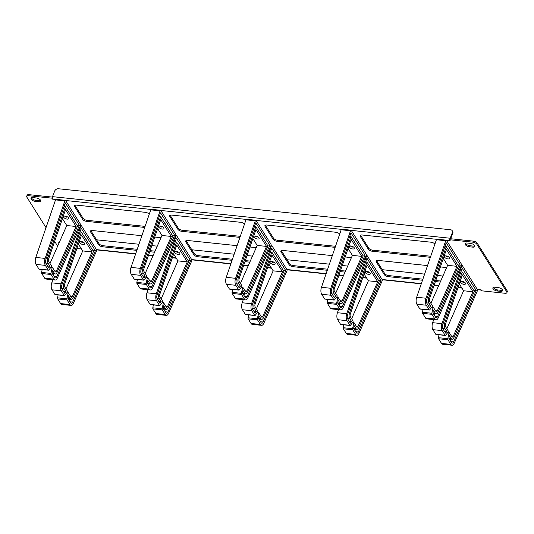 <?xml version="1.0" encoding="UTF-8"?>
<svg xmlns="http://www.w3.org/2000/svg" width="534" height="534" viewBox="0 0 534 534"><rect width="100%" height="100%" fill="white"/><g stroke="black" fill="none" stroke-linecap="round" stroke-linejoin="round"><path stroke-width="0.8" d="M137.225 249.298L102.922 245.713A3.177 1.435 21.3 0 1 99.03 243.678L91.007 230.915A3.177 1.435 21.3 0 1 90.887 230.675M141.884 235.708L92.302 230.521A3.177 1.435 -158.7 0 0 90.44 231.109A3.177 1.435 -158.7 0 0 90.6 231.97L98.616 244.732A3.177 1.435 -158.7 0 0 102.508 246.768L136.858 250.359M160.994 237.703L154.767 237.056M149.74 251.708L154.586 252.215M150.101 250.646L155.047 251.16M149.24 214.254A3.177 1.435 -158.7 0 0 145.422 212.332L76.335 205.109A3.177 1.435 -158.7 0 0 74.473 205.697A3.177 1.435 -158.7 0 0 74.633 206.558L82.65 219.32A3.177 1.435 -158.7 0 0 86.548 221.356L144.714 227.437M74.92 205.263A3.177 1.435 21.3 0 0 75.04 205.503L83.064 218.266A3.177 1.435 21.3 0 0 86.955 220.302L145.081 226.376M232.444 259.257L198.141 255.666A3.177 1.435 21.3 0 1 194.249 253.637L186.226 240.874A3.177 1.435 21.3 0 1 186.106 240.634M237.103 245.667L187.521 240.48A3.177 1.435 -158.7 0 0 185.658 241.068A3.177 1.435 -158.7 0 0 185.819 241.929L193.835 254.691A3.177 1.435 -158.7 0 0 197.734 256.727L232.076 260.318M256.213 247.663L249.985 247.008M244.959 261.667L249.805 262.174M245.32 260.599L250.272 261.119M244.459 224.213A3.177 1.435 -158.7 0 0 240.64 222.291L171.561 215.069A3.177 1.435 -158.7 0 0 169.692 215.656A3.177 1.435 -158.7 0 0 169.852 216.517L177.869 229.28A3.177 1.435 -158.7 0 0 181.767 231.315L239.933 237.396M170.139 215.222A3.177 1.435 21.3 0 0 170.266 215.456L178.283 228.225A3.177 1.435 21.3 0 0 182.174 230.254L240.3 236.335M327.662 269.209L293.36 265.625A3.177 1.435 21.3 0 1 289.468 263.589L281.451 250.826A3.177 1.435 21.3 0 1 281.325 250.586M332.322 255.619L282.74 250.439A3.177 1.435 -158.7 0 0 280.877 251.027A3.177 1.435 -158.7 0 0 281.038 251.888L289.054 264.65A3.177 1.435 -158.7 0 0 292.952 266.68L327.295 270.277M351.432 257.622L345.204 256.967M340.178 271.619L345.024 272.126M340.545 270.558L345.491 271.078M339.677 234.172A3.177 1.435 -158.7 0 0 335.859 232.25L266.78 225.028A3.177 1.435 -158.7 0 0 264.911 225.608A3.177 1.435 -158.7 0 0 265.071 226.476L273.088 239.239A3.177 1.435 -158.7 0 0 276.986 241.268L335.158 247.355M265.358 225.174A3.177 1.435 21.3 0 0 265.485 225.415L273.501 238.177A3.177 1.435 21.3 0 0 277.393 240.213L335.519 246.294M422.881 279.169L388.578 275.584A3.177 1.435 21.3 0 1 384.687 273.548L376.67 260.786A3.177 1.435 21.3 0 1 376.543 260.545M427.54 265.578L377.965 260.392A3.177 1.435 -158.7 0 0 376.096 260.979A3.177 1.435 -158.7 0 0 376.256 261.84L384.273 274.603A3.177 1.435 -158.7 0 0 388.171 276.639L422.514 280.23M446.651 267.574L440.423 266.927M435.397 281.578L440.243 282.086M435.764 280.517L440.71 281.031M434.896 244.125A3.177 1.435 -158.7 0 0 431.078 242.209L361.999 234.98A3.177 1.435 -158.7 0 0 360.13 235.567A3.177 1.435 -158.7 0 0 360.29 236.428L368.306 249.191A3.177 1.435 -158.7 0 0 372.205 251.227L430.377 257.308M360.577 235.134A3.177 1.435 21.3 0 0 360.704 235.374L368.72 248.136A3.177 1.435 21.3 0 0 372.612 250.172L430.738 256.247M59.514 241.915A3.444 1.555 -158.7 0 0 58.8 242.476A3.444 1.555 -158.7 0 0 58.907 243.297M36.312 197.974L33.041 197.627A3.444 1.555 -158.7 0 0 31.019 198.268A3.444 1.555 -158.7 0 0 32.167 200.163A3.444 1.555 -158.7 0 0 35.411 201.398L38.682 201.745A3.444 1.555 -158.7 0 0 40.704 201.104A3.444 1.555 -158.7 0 0 39.556 199.209A3.444 1.555 -158.7 0 0 36.312 197.974M40.684 200.49A3.444 1.555 21.3 0 1 39.095 200.684L35.825 200.343A3.444 1.555 21.3 0 1 31.446 197.82M497.274 291.003L500.545 291.344A3.444 1.555 -158.7 0 0 502.567 290.71A3.444 1.555 -158.7 0 0 501.426 288.814A3.444 1.555 -158.7 0 0 498.175 287.572L494.905 287.232A3.444 1.555 -158.7 0 0 492.882 287.866A3.444 1.555 -158.7 0 0 494.03 289.768A3.444 1.555 -158.7 0 0 497.274 291.003L497.688 289.949L500.959 290.289A3.444 1.555 21.3 0 0 502.554 290.096M497.688 289.949A3.444 1.555 21.3 0 1 493.316 287.425M474.773 245.887A3.444 1.555 21.3 0 1 473.177 246.081L469.913 245.733A3.444 1.555 21.3 0 1 465.535 243.217M467.13 243.023A3.444 1.555 -158.7 0 0 465.107 243.658A3.444 1.555 -158.7 0 0 466.249 245.553A3.444 1.555 -158.7 0 0 469.499 246.795L472.77 247.135A3.444 1.555 -158.7 0 0 474.793 246.501A3.444 1.555 -158.7 0 0 473.645 244.599A3.444 1.555 -158.7 0 0 470.401 243.364L467.13 243.023M446.471 240.333L461.363 264.03A1.061 0.494 -84 0 1 461.356 265.558L438.294 317.783A5.3 2.456 -84 0 1 436.051 319.833A5.3 2.456 -84 0 1 434.883 318.972L431.966 314.332A1.061 0.494 -84 0 1 431.839 313.251L433.127 307.003L435.931 311.355A2.116 0.981 96 0 0 436.391 311.702A2.116 0.981 96 0 0 437.293 310.881L456.971 266.326L446.397 249.498L429.563 298.586A2.116 0.981 96 0 0 429.656 301.376L432.34 305.642L432.266 306.516L429.703 309.847A1.061 0.494 -84 0 1 429.383 310.027A1.061 0.494 -84 0 1 429.149 309.853L426.239 305.214A5.3 2.456 -84 0 1 426.012 298.239L445.736 240.701A1.061 0.494 -84 0 1 446.237 240.16A1.061 0.494 -84 0 1 446.471 240.333L450.209 240.721L449.588 239.739L472.924 242.176A3.177 1.435 21.3 0 1 476.815 244.212L506.726 291.818A3.177 1.435 21.3 0 1 506.886 292.679A3.177 1.435 21.3 0 1 505.017 293.266L481.681 290.823L481.061 289.835L477.329 289.448A1.061 0.494 -84 0 1 477.323 290.97L454.254 343.195A5.3 2.456 -84 0 1 452.011 345.244A5.3 2.456 -84 0 1 450.85 344.383L447.933 339.744A1.061 0.494 -84 0 1 447.806 338.663L449.094 332.415L451.891 336.767A2.116 0.981 96 0 0 452.358 337.114A2.116 0.981 96 0 0 453.259 336.293L472.937 291.738L462.364 274.91L445.53 323.998A2.116 0.981 96 0 0 445.623 326.788L448.306 331.053L448.233 331.928L445.67 335.259A1.061 0.494 -84 0 1 445.349 335.439A1.061 0.494 -84 0 1 445.116 335.265L442.205 330.626A5.3 2.456 -84 0 1 441.978 323.651L461.703 266.112A1.061 0.494 -84 0 1 462.204 265.572A1.061 0.494 -84 0 1 462.437 265.745L477.329 289.448M46.011 227.644L26.86 197.159A3.177 1.435 21.3 0 1 26.7 196.298A3.177 1.435 21.3 0 1 28.569 195.711L51.905 198.154L52.526 199.135A1.802 0.834 96 0 1 52.492 196.652L54.655 191.105A3.177 2.423 147.9 0 1 58.486 188.756L450.562 229.753A3.177 2.423 147.9 0 1 452.225 230.708A3.177 2.423 147.9 0 1 452.331 232.691L450.169 238.237A1.802 0.834 -84 0 0 450.035 238.685M57.819 245.76A3.177 1.435 21.3 0 1 56.771 244.766L54.648 241.381M81.495 248.977L76.889 248.49M449.588 239.739L449.995 238.678L473.338 241.121A3.177 1.435 -158.7 0 1 477.229 243.157L507.14 290.756A3.177 1.435 -158.7 0 1 507.3 291.617L506.886 292.679M450.676 238.751L452.772 233.385A3.177 2.423 -32.1 0 0 452.658 231.402L452.225 230.708M51.905 198.154L52.345 197.139M26.7 196.298L27.114 195.237A3.177 1.435 -158.7 0 1 28.983 194.656L52.319 197.093M96.607 239.819L138.953 244.245M151.836 245.593L157.256 246.161M191.826 249.778L234.172 254.204M247.055 255.552L252.475 256.12M287.045 259.731L329.391 264.163M342.274 265.505L347.694 266.072M382.264 269.69L424.61 274.116M437.493 275.464L442.92 276.031M70.041 299.267L69.38 300.762M92.883 250.493L95.372 250.753L81.268 228.305L61.877 284.849A3.177 1.475 96 0 0 62.011 289.034L64.687 293.286L65.922 291.684L63.519 291.437M86.248 239.933A2.757 1.242 -158.7 0 0 86.081 239.292A2.757 1.242 -158.7 0 0 85.413 238.605M62.511 283L63.88 283.14A4.239 1.962 -84 0 0 64.06 288.72L65.922 291.684M79.993 232.01L81.362 232.15L63.88 283.14M82.937 242.015L82.703 242.616A2.757 1.242 21.3 0 1 80.674 241.475M84.532 243.257A2.757 1.242 -158.7 0 0 81.849 241.622A2.757 1.242 -158.7 0 0 79.539 242.002A2.757 1.242 -158.7 0 0 79.679 242.75A2.757 1.242 -158.7 0 0 82.363 244.392A2.757 1.242 -158.7 0 0 84.672 244.005A2.757 1.242 -158.7 0 0 84.532 243.257M68.325 299.087L71.262 299.394A4.239 1.962 -84 0 0 73.058 297.752L93.497 251.467L81.362 232.15M71.262 299.394A4.239 1.962 -84 0 1 70.328 298.7L68.465 295.736L67.985 298.539L70.655 302.791A3.177 1.475 96 0 0 71.356 303.312A3.177 1.475 96 0 0 72.704 302.077L95.372 250.753M81.562 225.915L96.454 249.618A1.061 0.494 -84 0 1 96.447 251.14L73.378 303.365A5.3 2.456 -84 0 1 71.135 305.421A5.3 2.456 -84 0 1 69.967 304.554L67.057 299.914A1.061 0.494 -84 0 1 66.93 298.833L68.219 292.585L71.015 296.937A2.116 0.981 96 0 0 71.483 297.284A2.116 0.981 96 0 0 72.384 296.463L92.062 251.908L81.488 235.08L64.654 284.168A2.116 0.981 96 0 0 64.748 286.958L67.424 291.224L67.357 292.105L64.788 295.429A1.061 0.494 -84 0 1 64.474 295.609A1.061 0.494 -84 0 1 64.24 295.435L61.33 290.796A5.3 2.456 -84 0 1 61.103 283.821L80.828 226.282A1.061 0.494 -84 0 1 81.328 225.742A1.061 0.494 -84 0 1 81.562 225.915M52.826 279.763L51.765 282.846A5.3 2.456 96 0 0 51.992 289.822L54.909 294.461A1.061 0.494 96 0 0 55.142 294.635L64.474 295.609M92.062 251.908L82.723 250.933L78.405 244.058M82.723 250.933L65.962 288.894M58.099 294.942L57.599 297.859A1.061 0.494 96 0 0 57.719 298.94L60.636 303.579A5.3 2.456 96 0 0 61.804 304.44L71.135 305.421M165.26 309.219L164.599 310.715M188.102 260.452L190.591 260.712L176.487 238.264L157.096 294.808A3.177 1.475 96 0 0 157.236 298.993L159.906 303.245L161.141 301.643L158.738 301.39M181.467 249.885A2.757 1.242 -158.7 0 0 181.3 249.251A2.757 1.242 -158.7 0 0 180.639 248.564M157.73 292.952L159.099 293.099A4.239 1.962 -84 0 0 159.279 298.68L161.141 301.643M175.212 241.969L176.58 242.109L159.099 293.099M178.156 251.968L177.922 252.575A2.757 1.242 21.3 0 1 175.893 251.434M179.751 253.216A2.757 1.242 -158.7 0 0 177.068 251.581A2.757 1.242 -158.7 0 0 174.758 251.961A2.757 1.242 -158.7 0 0 174.898 252.709A2.757 1.242 -158.7 0 0 177.582 254.344A2.757 1.242 -158.7 0 0 179.891 253.964A2.757 1.242 -158.7 0 0 179.751 253.216M163.551 309.046L166.481 309.353A4.239 1.962 -84 0 0 168.277 307.711L188.716 261.426L176.58 242.109M166.481 309.353A4.239 1.962 -84 0 1 165.547 308.659L163.684 305.695L163.204 308.498L165.874 312.75A3.177 1.475 96 0 0 166.575 313.271A3.177 1.475 96 0 0 167.923 312.036L190.591 260.712M176.781 235.874L191.673 259.571A1.061 0.494 -84 0 1 191.666 261.099L168.597 313.325A5.3 2.456 -84 0 1 166.354 315.374A5.3 2.456 -84 0 1 165.193 314.513L162.276 309.874A1.061 0.494 -84 0 1 162.149 308.792L163.437 302.544L166.234 306.896A2.116 0.981 96 0 0 166.701 307.244A2.116 0.981 96 0 0 167.603 306.423L187.28 261.867L176.707 245.039L159.873 294.127A2.116 0.981 96 0 0 159.966 296.917L162.643 301.183L162.576 302.057L160.006 305.388A1.061 0.494 -84 0 1 159.693 305.568A1.061 0.494 -84 0 1 159.459 305.395L156.549 300.755A5.3 2.456 -84 0 1 156.322 293.78L176.046 236.242A1.061 0.494 -84 0 1 176.547 235.701A1.061 0.494 -84 0 1 176.781 235.874M148.045 289.715L146.983 292.806A5.3 2.456 96 0 0 147.21 299.781L150.127 304.42A1.061 0.494 96 0 0 150.361 304.587L159.693 305.568M187.28 261.867L177.942 260.886L173.63 254.017M177.942 260.886L161.181 298.846M153.318 304.901L152.817 307.818A1.061 0.494 96 0 0 152.938 308.899L155.855 313.538A5.3 2.456 96 0 0 157.023 314.399L166.354 315.374M260.479 319.178L259.818 320.674M283.32 270.411L285.81 270.671L271.706 248.217L252.315 304.767A3.177 1.475 96 0 0 252.455 308.952L255.125 313.198L256.36 311.596L253.957 311.349M276.685 259.844A2.757 1.242 -158.7 0 0 276.519 259.21A2.757 1.242 -158.7 0 0 275.858 258.523M252.949 302.911L254.317 303.052A4.239 1.962 -84 0 0 254.498 308.632L256.36 311.596M270.438 251.921L271.799 252.068L254.317 303.052M273.375 261.927L273.141 262.534A2.757 1.242 21.3 0 1 271.112 261.393M274.97 263.175A2.757 1.242 -158.7 0 0 272.287 261.533A2.757 1.242 -158.7 0 0 269.977 261.92A2.757 1.242 -158.7 0 0 270.117 262.668A2.757 1.242 -158.7 0 0 272.801 264.303A2.757 1.242 -158.7 0 0 275.11 263.923A2.757 1.242 -158.7 0 0 274.97 263.175M258.77 318.998L261.7 319.305A4.239 1.962 -84 0 0 263.496 317.663L283.934 271.385L271.799 252.068M261.7 319.305A4.239 1.962 -84 0 1 260.766 318.618L258.903 315.654L258.423 318.458L261.099 322.71A3.177 1.475 96 0 0 261.793 323.224A3.177 1.475 96 0 0 263.142 321.995L285.81 270.671M272 245.834L286.892 269.53A1.061 0.494 -84 0 1 286.885 271.058L263.816 323.277A5.3 2.456 -84 0 1 261.573 325.333A5.3 2.456 -84 0 1 260.412 324.472L257.495 319.833A1.061 0.494 -84 0 1 257.368 318.751L258.656 312.503L261.453 316.856A2.116 0.981 96 0 0 261.92 317.203A2.116 0.981 96 0 0 262.821 316.382L282.499 271.819L271.926 254.992L255.092 304.08A2.116 0.981 96 0 0 255.185 306.87L257.862 311.142L257.795 312.016L255.232 315.34A1.061 0.494 -84 0 1 254.912 315.521A1.061 0.494 -84 0 1 254.678 315.354L251.768 310.715A5.3 2.456 -84 0 1 251.541 303.739L271.265 246.201A1.061 0.494 -84 0 1 271.766 245.66A1.061 0.494 -84 0 1 272 245.834M243.264 299.674L242.202 302.758A5.3 2.456 96 0 0 242.429 309.733L245.346 314.372A1.061 0.494 96 0 0 245.58 314.546L254.912 315.521M282.499 271.819L273.161 270.845L268.849 263.976M273.161 270.845L256.4 308.806M248.537 314.853L248.036 317.777A1.061 0.494 96 0 0 248.156 318.851L251.073 323.491A5.3 2.456 96 0 0 252.242 324.358L261.573 325.333M355.697 329.138L355.037 330.633M378.546 280.363L381.029 280.624L366.925 258.176L347.534 314.72A3.177 1.475 96 0 0 347.674 318.905L350.344 323.157L351.579 321.555L349.176 321.308M371.904 269.803A2.757 1.242 -158.7 0 0 371.737 269.169A2.757 1.242 -158.7 0 0 371.077 268.475M348.168 312.871L349.536 313.011A4.239 1.962 -84 0 0 349.717 318.591L351.579 321.555M365.656 261.88L367.018 262.02L349.536 313.011M368.594 271.886L368.36 272.487A2.757 1.242 21.3 0 1 366.331 271.345M370.189 273.128A2.757 1.242 -158.7 0 0 367.505 271.492A2.757 1.242 -158.7 0 0 365.196 271.879A2.757 1.242 -158.7 0 0 365.336 272.62A2.757 1.242 -158.7 0 0 368.019 274.262A2.757 1.242 -158.7 0 0 370.329 273.875A2.757 1.242 -158.7 0 0 370.189 273.128M353.989 328.957L356.919 329.264A4.239 1.962 -84 0 0 358.714 327.622L379.153 281.345L367.018 262.02M356.919 329.264A4.239 1.962 -84 0 1 355.984 328.57L354.122 325.606L353.641 328.41L356.318 332.662A3.177 1.475 96 0 0 357.012 333.183A3.177 1.475 96 0 0 358.361 331.948L381.029 280.624M367.218 255.786L382.11 279.489A1.061 0.494 -84 0 1 382.104 281.011L359.035 333.236A5.3 2.456 -84 0 1 356.792 335.292A5.3 2.456 -84 0 1 355.631 334.424L352.714 329.785A1.061 0.494 -84 0 1 352.587 328.71L353.875 322.456L356.672 326.815A2.116 0.981 96 0 0 357.139 327.155A2.116 0.981 96 0 0 358.04 326.334L377.718 281.778L367.145 264.951L350.311 314.039A2.116 0.981 96 0 0 350.404 316.829L353.081 321.094L353.014 321.975L350.451 325.299A1.061 0.494 -84 0 1 350.13 325.48A1.061 0.494 -84 0 1 349.897 325.306L346.987 320.667A5.3 2.456 -84 0 1 346.76 313.692L366.484 256.153A1.061 0.494 -84 0 1 366.985 255.619A1.061 0.494 -84 0 1 367.218 255.786M338.483 309.633L337.421 312.717A5.3 2.456 96 0 0 337.648 319.692L340.565 324.332A1.061 0.494 96 0 0 340.799 324.505L350.13 325.48M377.718 281.778L368.38 280.804L364.068 273.929M368.38 280.804L351.619 318.765M343.756 324.812L343.255 327.729A1.061 0.494 96 0 0 343.375 328.81L346.292 333.45A5.3 2.456 96 0 0 347.46 334.311L356.792 335.292M450.916 339.09L450.255 340.585M473.765 290.322L476.248 290.583L462.144 268.135L442.753 324.679A3.177 1.475 96 0 0 442.893 328.864L445.563 333.116L446.798 331.514L444.395 331.26M467.123 279.763A2.757 1.242 -158.7 0 0 466.956 279.122A2.757 1.242 -158.7 0 0 466.295 278.434M443.387 322.823L444.755 322.97A4.239 1.962 -84 0 0 444.935 328.55L446.798 331.514M460.875 271.839L462.237 271.98L444.755 322.97M463.819 281.839L463.579 282.446A2.757 1.242 21.3 0 1 461.55 281.305M465.408 283.087A2.757 1.242 -158.7 0 0 462.724 281.451A2.757 1.242 -158.7 0 0 460.415 281.832A2.757 1.242 -158.7 0 0 460.555 282.579A2.757 1.242 -158.7 0 0 463.238 284.215A2.757 1.242 -158.7 0 0 465.548 283.834A2.757 1.242 -158.7 0 0 465.408 283.087M449.207 338.916L452.138 339.224A4.239 1.962 -84 0 0 453.933 337.581L474.372 291.297L462.237 271.98M452.138 339.224A4.239 1.962 -84 0 1 451.21 338.529L449.348 335.566L448.86 338.369L451.537 342.621A3.177 1.475 96 0 0 452.231 343.142A3.177 1.475 96 0 0 453.58 341.907L476.248 290.583M433.701 319.586L432.64 322.676A5.3 2.456 96 0 0 432.867 329.652L435.784 334.291A1.061 0.494 96 0 0 436.018 334.458L445.349 335.439M472.937 291.738L463.599 290.763L459.287 283.888M463.599 290.763L446.838 328.717M438.975 334.771L438.474 337.688A1.061 0.494 96 0 0 438.601 338.77L441.511 343.409A5.3 2.456 96 0 0 442.679 344.27L452.011 345.244M54.074 273.855L53.413 275.35M76.916 225.081L79.406 225.341L65.302 202.893L45.911 259.437A3.177 1.475 96 0 0 46.051 263.622L48.721 267.874L49.956 266.272L47.553 266.019M70.281 214.521A2.757 1.242 -158.7 0 0 70.114 213.88A2.757 1.242 -158.7 0 0 69.453 213.193M46.545 257.588L47.913 257.728A4.239 1.962 -84 0 0 48.093 263.309L49.956 266.272M64.027 206.598L65.395 206.738L47.913 257.728M66.97 216.604L66.737 217.204A2.757 1.242 21.3 0 1 64.707 216.063M68.566 217.845A2.757 1.242 -158.7 0 0 65.882 216.21A2.757 1.242 -158.7 0 0 63.573 216.59A2.757 1.242 -158.7 0 0 63.713 217.338A2.757 1.242 -158.7 0 0 66.396 218.98A2.757 1.242 -158.7 0 0 68.706 218.593A2.757 1.242 -158.7 0 0 68.566 217.845M52.365 273.675L55.296 273.982A4.239 1.962 -84 0 0 57.091 272.34L77.53 226.056L65.395 206.738M55.296 273.982A4.239 1.962 -84 0 1 54.361 273.288L52.499 270.324L52.018 273.128L54.688 277.38A3.177 1.475 96 0 0 55.389 277.9A3.177 1.475 96 0 0 56.737 276.665L79.406 225.341M65.595 200.504L80.487 224.207A1.061 0.494 -84 0 1 80.48 225.728L57.412 277.954A5.3 2.456 -84 0 1 55.169 280.003A5.3 2.456 -84 0 1 54.007 279.142L51.09 274.503A1.061 0.494 -84 0 1 50.964 273.421L52.252 267.174L55.049 271.526A2.116 0.981 96 0 0 55.516 271.873A2.116 0.981 96 0 0 56.417 271.052L76.095 226.496L65.522 209.668L48.687 258.756A2.116 0.981 96 0 0 48.781 261.547L51.458 265.812L51.391 266.693L48.821 270.017A1.061 0.494 -84 0 1 48.507 270.197A1.061 0.494 -84 0 1 48.274 270.024L45.363 265.385A5.3 2.456 -84 0 1 45.136 258.409L64.861 200.871A1.061 0.494 -84 0 1 65.362 200.33A1.061 0.494 -84 0 1 65.595 200.504L150.982 209.435M65.362 200.33L56.023 199.356A1.061 0.494 96 0 0 55.529 199.896L35.798 257.435A5.3 2.456 96 0 0 36.025 264.41L38.942 269.049A1.061 0.494 96 0 0 39.176 269.223L48.507 270.197M76.095 226.496L66.757 225.522L62.445 218.646M66.757 225.522L49.996 263.476M42.133 269.53L41.632 272.447A1.061 0.494 96 0 0 41.752 273.528L44.669 278.167A5.3 2.456 96 0 0 45.837 279.028L55.169 280.003M149.293 283.808L148.632 285.303M172.142 235.04L174.625 235.3L160.52 212.846L141.13 269.396A3.177 1.475 96 0 0 141.27 273.582L143.94 277.834L145.175 276.232L142.772 275.978M165.5 224.474A2.757 1.242 -158.7 0 0 165.333 223.839A2.757 1.242 -158.7 0 0 164.672 223.152M141.764 267.541L143.132 267.688A4.239 1.962 -84 0 0 143.312 273.268L145.175 276.232M159.252 216.557L160.614 216.697L143.132 267.688M162.189 226.556L161.956 227.164A2.757 1.242 21.3 0 1 159.926 226.022M163.784 227.804A2.757 1.242 -158.7 0 0 161.101 226.169A2.757 1.242 -158.7 0 0 158.792 226.549A2.757 1.242 -158.7 0 0 158.932 227.297A2.757 1.242 -158.7 0 0 161.615 228.932A2.757 1.242 -158.7 0 0 163.925 228.552A2.757 1.242 -158.7 0 0 163.784 227.804M147.584 283.634L150.515 283.941A4.239 1.962 -84 0 0 152.31 282.299L172.749 236.015L160.614 216.697M150.515 283.941A4.239 1.962 -84 0 1 149.58 283.247L147.718 280.283L147.237 283.087L149.914 287.339A3.177 1.475 96 0 0 150.608 287.853A3.177 1.475 96 0 0 151.956 286.624L174.625 235.3M160.814 210.463L175.706 234.159A1.061 0.494 -84 0 1 175.699 235.688L152.631 287.913A5.3 2.456 -84 0 1 150.388 289.962A5.3 2.456 -84 0 1 149.226 289.101L146.309 284.462A1.061 0.494 -84 0 1 146.183 283.38L147.471 277.133L150.268 281.485A2.116 0.981 96 0 0 150.735 281.832A2.116 0.981 96 0 0 151.636 281.011L171.314 236.455L160.741 219.628L143.906 268.715A2.116 0.981 96 0 0 144 271.506L146.676 275.771L146.61 276.645L144.047 279.976A1.061 0.494 -84 0 1 143.726 280.156A1.061 0.494 -84 0 1 143.492 279.983L140.582 275.344A5.3 2.456 -84 0 1 140.355 268.368L160.08 210.83A1.061 0.494 -84 0 1 160.58 210.289A1.061 0.494 -84 0 1 160.814 210.463L246.201 219.394M160.58 210.289L151.249 209.315A1.061 0.494 96 0 0 150.748 209.855L131.017 267.394A5.3 2.456 96 0 0 131.244 274.369L134.161 279.008A1.061 0.494 96 0 0 134.394 279.175L143.726 280.156M171.314 236.455L161.976 235.474L157.663 228.605M161.976 235.474L145.215 273.435M137.351 279.489L136.851 282.406A1.061 0.494 96 0 0 136.971 283.487L139.888 288.126A5.3 2.456 96 0 0 141.056 288.987L150.388 289.962M244.512 293.767L243.851 295.262M267.36 244.999L269.844 245.26L255.739 222.805L236.348 279.349A3.177 1.475 96 0 0 236.489 283.534L239.159 287.786L240.393 286.184L237.99 285.937M260.719 234.433A2.757 1.242 -158.7 0 0 260.552 233.799A2.757 1.242 -158.7 0 0 259.891 233.111M236.983 277.5L238.351 277.64A4.239 1.962 -84 0 0 238.531 283.22L240.393 286.184M254.471 226.509L255.833 226.656L238.351 277.64M257.408 236.515L257.174 237.123A2.757 1.242 21.3 0 1 255.145 235.981M259.003 237.763A2.757 1.242 -158.7 0 0 256.32 236.121A2.757 1.242 -158.7 0 0 254.01 236.509A2.757 1.242 -158.7 0 0 254.151 237.256A2.757 1.242 -158.7 0 0 256.834 238.892A2.757 1.242 -158.7 0 0 259.144 238.511A2.757 1.242 -158.7 0 0 259.003 237.763M242.803 293.587L245.733 293.894A4.239 1.962 -84 0 0 247.529 292.252L267.968 245.974L255.833 226.656M245.733 293.894A4.239 1.962 -84 0 1 244.806 293.206L242.943 290.242L242.456 293.046L245.133 297.298A3.177 1.475 96 0 0 245.827 297.812A3.177 1.475 96 0 0 247.175 296.584L269.844 245.26M256.033 220.422L270.925 244.118A1.061 0.494 -84 0 1 270.918 245.64L247.849 297.865A5.3 2.456 -84 0 1 245.607 299.921A5.3 2.456 -84 0 1 244.445 299.06L241.528 294.421A1.061 0.494 -84 0 1 241.401 293.34L242.69 287.092L245.486 291.444A2.116 0.981 96 0 0 245.954 291.784A2.116 0.981 96 0 0 246.855 290.97L266.533 246.408L255.96 229.58L239.125 278.668A2.116 0.981 96 0 0 239.219 281.458L241.895 285.73L241.829 286.604L239.265 289.929A1.061 0.494 -84 0 1 238.945 290.109A1.061 0.494 -84 0 1 238.711 289.935L235.801 285.296A5.3 2.456 -84 0 1 235.574 278.321L255.299 220.789A1.061 0.494 -84 0 1 255.799 220.248A1.061 0.494 -84 0 1 256.033 220.422L341.42 229.346M255.799 220.248L246.468 219.274A1.061 0.494 96 0 0 245.967 219.808L226.236 277.346A5.3 2.456 96 0 0 226.463 284.322L229.38 288.961A1.061 0.494 96 0 0 229.613 289.134L238.945 290.109M266.533 246.408L257.194 245.433L252.882 238.564M257.194 245.433L240.433 283.394M232.57 289.441L232.07 292.365A1.061 0.494 96 0 0 232.19 293.44L235.107 298.079A5.3 2.456 96 0 0 236.275 298.947L245.607 299.921M339.731 303.726L339.07 305.221M362.579 254.952L365.062 255.212L350.958 232.764L331.567 289.308A3.177 1.475 96 0 0 331.707 293.493L334.377 297.745L335.612 296.143L333.209 295.896M355.938 244.392A2.757 1.242 -158.7 0 0 355.771 243.751A2.757 1.242 -158.7 0 0 355.11 243.063M332.201 287.459L333.57 287.599A4.239 1.962 -84 0 0 333.75 293.179L335.612 296.143M349.69 236.469L351.052 236.609L333.57 287.599M352.634 246.474L352.393 247.075A2.757 1.242 21.3 0 1 350.364 245.934M354.222 247.716A2.757 1.242 -158.7 0 0 351.539 246.081A2.757 1.242 -158.7 0 0 349.229 246.461A2.757 1.242 -158.7 0 0 349.369 247.209A2.757 1.242 -158.7 0 0 352.053 248.851A2.757 1.242 -158.7 0 0 354.362 248.464A2.757 1.242 -158.7 0 0 354.222 247.716M338.022 303.546L340.952 303.853A4.239 1.962 -84 0 0 342.748 302.211L363.187 255.926L351.052 236.609M340.952 303.853A4.239 1.962 -84 0 1 340.024 303.158L338.162 300.195L337.675 302.998L340.352 307.25A3.177 1.475 96 0 0 341.046 307.771A3.177 1.475 96 0 0 342.394 306.536L365.062 255.212M351.252 230.374L366.144 254.077A1.061 0.494 -84 0 1 366.137 255.599L343.068 307.824A5.3 2.456 -84 0 1 340.826 309.88A5.3 2.456 -84 0 1 339.664 309.012L336.747 304.373A1.061 0.494 -84 0 1 336.62 303.292L337.909 297.044L340.705 301.396A2.116 0.981 96 0 0 341.173 301.743A2.116 0.981 96 0 0 342.074 300.922L361.752 256.367L351.178 239.539L334.344 288.627A2.116 0.981 96 0 0 334.438 291.417L337.121 295.682L337.047 296.564L334.484 299.888A1.061 0.494 -84 0 1 334.164 300.068A1.061 0.494 -84 0 1 333.93 299.894L331.02 295.255A5.3 2.456 -84 0 1 330.793 288.28L350.518 230.741A1.061 0.494 -84 0 1 351.018 230.201A1.061 0.494 -84 0 1 351.252 230.374L436.638 239.305M351.018 230.201L341.687 229.226A1.061 0.494 96 0 0 341.186 229.767L321.455 287.305A5.3 2.456 96 0 0 321.682 294.281L324.599 298.92A1.061 0.494 96 0 0 324.832 299.093L334.164 300.068M361.752 256.367L352.413 255.392L348.101 248.517M352.413 255.392L335.652 293.353M327.789 299.4L327.289 302.317A1.061 0.494 96 0 0 327.415 303.399L330.326 308.038A5.3 2.456 96 0 0 331.494 308.899L340.826 309.88M434.95 313.678L434.289 315.173M457.798 264.911L460.281 265.171L446.177 242.723L426.786 299.267A3.177 1.475 96 0 0 426.926 303.452L429.596 307.704L430.831 306.102L428.428 305.849M451.157 254.344A2.757 1.242 -158.7 0 0 450.99 253.71A2.757 1.242 -158.7 0 0 450.329 253.023M427.427 297.411L428.789 297.558A4.239 1.962 -84 0 0 428.969 303.138L430.831 306.102M444.909 246.428L446.27 246.568L428.789 297.558M447.852 256.427L447.612 257.034A2.757 1.242 21.3 0 1 445.583 255.893M449.441 257.675A2.757 1.242 -158.7 0 0 446.758 256.04A2.757 1.242 -158.7 0 0 444.448 256.42A2.757 1.242 -158.7 0 0 444.588 257.168A2.757 1.242 -158.7 0 0 447.272 258.803A2.757 1.242 -158.7 0 0 449.581 258.423A2.757 1.242 -158.7 0 0 449.441 257.675M433.241 313.505L436.171 313.812A4.239 1.962 -84 0 0 437.967 312.17L458.406 265.885L446.27 246.568M436.171 313.812A4.239 1.962 -84 0 1 435.243 313.118L433.381 310.154L432.9 312.957L435.57 317.209A3.177 1.475 96 0 0 436.271 317.73A3.177 1.475 96 0 0 437.613 316.495L460.281 265.171M446.237 240.16L436.905 239.185A1.061 0.494 96 0 0 436.405 239.726L416.674 297.264A5.3 2.456 96 0 0 416.9 304.24L419.817 308.879A1.061 0.494 96 0 0 420.051 309.046L429.383 310.027M456.971 266.326L447.632 265.345L443.32 258.476M447.632 265.345L430.871 303.305M423.008 309.36L422.507 312.277A1.061 0.494 96 0 0 422.634 313.358L425.545 317.997A5.3 2.456 96 0 0 426.713 318.858L436.051 319.833M102.922 245.713L102.508 246.768M98.616 244.732L99.03 243.678M91.007 230.915L90.6 231.97M86.955 220.302L86.548 221.356M82.65 219.32L83.064 218.266M75.04 205.503L74.633 206.558M198.141 255.666L197.734 256.727M193.835 254.691L194.249 253.637M186.226 240.874L185.819 241.929M182.174 230.254L181.767 231.315M177.869 229.28L178.283 228.225M170.266 215.456L169.852 216.517M293.36 265.625L292.952 266.68M289.054 264.65L289.468 263.589M281.451 250.826L281.038 251.888M277.393 240.213L276.986 241.268M273.088 239.239L273.501 238.177M265.485 225.415L265.071 226.476M388.578 275.584L388.171 276.639M384.273 274.603L384.687 273.548M376.67 260.786L376.256 261.84M372.612 250.172L372.205 251.227M368.306 249.191L368.72 248.136M360.704 235.374L360.29 236.428M38.682 201.745L39.095 200.684M35.825 200.343L35.411 201.398M500.545 291.344L500.959 290.289M469.913 245.733L469.499 246.795M472.77 247.135L473.177 246.081M55.763 199.476L52.526 199.135M96.454 249.618L135.703 253.723M148.585 255.072L153.118 255.546M172.409 257.562L176.093 257.949M191.673 259.577L230.922 263.683M243.804 265.024L248.337 265.498M267.634 267.521L271.312 267.901M286.892 269.53L326.141 273.635M339.023 274.983L343.556 275.457M362.853 277.473L366.531 277.86M382.11 279.489L421.359 283.594M434.242 284.942L438.774 285.416M458.072 287.432L461.75 287.819M472.924 242.176L473.338 241.121M452.772 233.385L452.331 232.691M52.492 196.652L450.169 238.237M28.983 194.656L28.569 195.711M506.726 291.818L507.14 290.756M477.229 243.157L476.815 244.212M64.06 288.72L61.764 288.48M67.998 298.459L70.328 298.7M70.034 301.803L72.704 302.077M80.828 226.282L80.26 226.222M51.765 282.846L61.103 283.821M61.33 290.796L51.992 289.822M54.909 294.461L64.24 295.435M70.601 296.277L72.384 296.463M67.931 293.012L66.75 292.892M57.599 297.859L66.93 298.833M67.057 299.914L57.719 298.94M60.636 303.579L69.967 304.554M159.279 298.68L156.983 298.439M163.217 308.418L165.547 308.659M165.253 311.756L167.923 312.036M176.046 236.242L175.479 236.182M146.983 292.806L156.322 293.78M156.549 300.755L147.21 299.781M150.127 304.42L159.459 305.395M165.82 306.236L167.603 306.423M163.15 302.972L161.969 302.851M152.817 307.818L162.149 308.792M162.276 309.874L152.938 308.899M155.855 313.538L165.193 314.513M254.498 308.632L252.202 308.392M258.436 318.371L260.766 318.618M260.472 321.715L263.142 321.995M271.265 246.201L270.698 246.141M242.202 302.758L251.541 303.739M251.768 310.715L242.429 309.733M245.346 314.372L254.678 315.354M261.039 316.195L262.821 316.382M258.369 312.931L257.188 312.804M248.036 317.777L257.368 318.751M257.495 319.833L248.156 318.851M251.073 323.491L260.412 324.472M349.717 318.591L347.42 318.351M353.662 328.33L355.984 328.57M355.691 331.674L358.361 331.948M366.484 256.153L365.917 256.093M337.421 312.717L346.76 313.692M346.987 320.667L337.648 319.692M340.565 324.332L349.897 325.306M356.258 326.147L358.04 326.334M353.588 322.883L352.407 322.763M343.255 327.729L352.587 328.71M352.714 329.785L343.375 328.81M346.292 333.45L355.631 334.424M444.935 328.55L442.639 328.31M448.88 338.289L451.21 338.529M450.91 341.627L453.58 341.907M461.703 266.112L461.136 266.052M432.64 322.676L441.978 323.651M442.205 330.626L432.867 329.652M435.784 334.291L445.116 335.265M451.477 336.106L453.259 336.293M448.807 332.842L447.625 332.722M438.474 337.688L447.806 338.663M447.933 339.744L438.601 338.77M441.511 343.409L450.85 344.383M48.093 263.309L45.797 263.068M52.032 273.048L54.361 273.288M54.067 276.385L56.737 276.665M64.861 200.871L55.529 199.896M35.798 257.435L45.136 258.409M45.363 265.385L36.025 264.41M38.942 269.049L48.274 270.024M54.635 270.865L56.417 271.052M51.965 267.601L50.783 267.481M41.632 272.447L50.964 273.421M51.09 274.503L41.752 273.528M44.669 278.167L54.007 279.142M143.312 273.268L141.016 273.028M147.25 283.007L149.58 283.247M149.286 286.344L151.956 286.624M160.08 210.83L150.748 209.855M131.017 267.394L140.355 268.368M140.582 275.344L131.244 274.369M134.161 279.008L143.492 279.983M149.854 280.824L151.636 281.011M147.184 277.56L146.002 277.433M136.851 282.406L146.183 283.38M146.309 284.462L136.971 283.487M139.888 288.126L149.226 289.101M238.531 283.22L236.235 282.98M242.476 292.959L244.806 293.206M244.505 296.303L247.175 296.584M255.299 220.789L245.967 219.808M226.236 277.346L235.574 278.321M235.801 285.296L226.463 284.322M229.38 288.961L238.711 289.935M245.073 290.783L246.855 290.97M242.403 287.519L241.221 287.392M232.07 292.365L241.401 293.34M241.528 294.421L232.19 293.44M235.107 298.079L244.445 299.06M333.75 293.179L331.454 292.939M337.695 302.918L340.024 303.158M339.724 306.262L342.394 306.536M350.518 230.741L341.186 229.767M321.455 287.305L330.793 288.28M331.02 295.255L321.682 294.281M324.599 298.92L333.93 299.894M340.291 300.735L342.074 300.922M337.622 297.471L336.44 297.351M327.289 302.317L336.62 303.292M336.747 304.373L327.415 303.399M330.326 308.038L339.664 309.012M428.969 303.138L426.673 302.898M432.914 312.877L435.243 313.118M434.943 316.215L437.613 316.495M445.736 240.701L436.405 239.726M416.674 297.264L426.012 298.239M426.239 305.214L416.9 304.24M419.817 308.879L429.149 309.853M435.51 310.695L437.293 310.881M432.84 307.43L431.659 307.31M422.507 312.277L431.839 313.251M431.966 314.332L422.634 313.358M425.545 317.997L434.883 318.972M481.234 290.109L477.436 289.708M461.923 288.086L457.985 287.672M438.668 285.657L434.162 285.183M421.279 283.834L382.217 279.749M366.704 278.127L362.766 277.72M343.449 275.698L338.943 275.224M326.06 273.882L286.998 269.797M271.486 268.175L267.547 267.761M248.23 265.738L243.724 265.271M230.842 263.923L191.779 259.838M176.267 258.216L172.328 257.802M153.011 255.786L148.505 255.312M135.623 253.964L96.561 249.879M81.328 225.742L80.507 225.662M68.219 292.585L67.077 292.465M176.547 235.701L175.726 235.614M163.437 302.544L162.296 302.424M271.766 245.66L270.945 245.573M258.656 312.503L257.515 312.383M366.985 255.619L366.164 255.532M353.875 322.456L352.734 322.336M462.204 265.572L461.383 265.485M449.094 332.415L447.953 332.295M52.252 267.174L51.11 267.053M147.471 277.133L146.329 277.012M242.69 287.092L241.548 286.972M337.909 297.044L336.767 296.924M433.127 307.003L431.986 306.883"/></g></svg>

